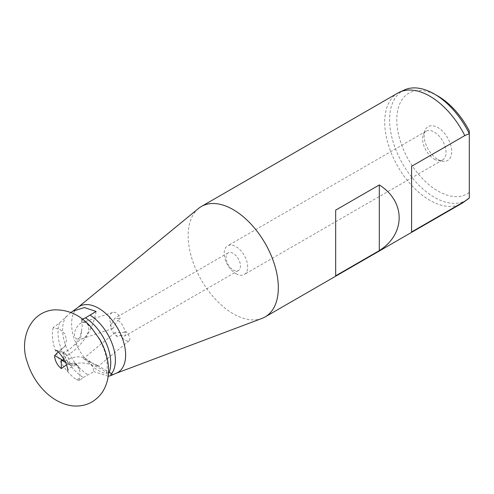 <?xml version="1.0" encoding="UTF-8"?>
<svg xmlns="http://www.w3.org/2000/svg" width="494" height="494" viewBox="0 0 494 494"><rect width="100%" height="100%" fill="white"/><g stroke="black" fill="none" stroke-linecap="round" stroke-linejoin="round"><path stroke-width="0.37" stroke-dasharray="2.47 1.85" d="M63.479 358.181L63.479 352.142A10.93 6.311 -120 0 1 70.117 365.159L65.869 362.707M82.399 319.112L81.566 319.26L83.443 321.051L81.566 321.069C82.387 323.965 82.319 327.349 81.362 331.215A15.833 9.139 -60 0 1 73.223 345.973C70.025 349.32 66.776 351.376 63.479 352.142M70.117 365.159L71.908 365.826L73.038 365.109C82.801 358.774 101.56 368.141 106.482 372.877L108.507 372.396M106.482 372.877A38.736 22.366 -120 0 0 83.443 321.051M81.566 319.26L81.566 321.069M96.077 311.436A40.804 23.558 -60 0 1 67.709 355.032L66.517 355.717L63.479 360.62M58.23 352.018L60.212 350.709L65.109 345.775L66.628 339.693L64.8 333.716L59.941 329.461L53.13 327.72L59.632 322.823A37.303 21.538 -120 0 0 83.295 377.465L79.398 380.553L76.169 379.546L79.398 378.744C80.219 374.897 80.152 371.593 79.201 368.833A15.833 9.139 120 0 0 74.495 363.294A15.833 9.139 120 0 0 71.062 363.473L66.659 364.782M53.13 327.72A38.736 22.366 -120 0 0 76.169 379.546M59.632 322.823L70.901 312.498M83.295 377.465L93.909 371.624A40.804 23.558 120 0 0 85.944 358.761A40.804 23.558 120 0 0 65.541 360.781L64.356 361.466L61.318 360.077M108.174 376.255L93.909 371.624M79.398 380.553L79.398 378.744M261.956 318.426A63.763 36.815 60 0 1 201.367 280.117A63.763 36.815 60 0 1 198.483 208.487M397.923 93.008A63.763 36.815 -120 0 0 397.923 166.632A63.763 36.815 -120 0 0 461.686 203.448M404.53 89.902A63.251 36.519 -120 0 0 402.69 163.885A63.251 36.519 -120 0 0 467.676 199.28M469.3 197.162L469.3 130.978M437.919 96.064A58.15 33.573 -120 0 0 400.615 141.976A58.15 33.573 -120 0 0 469.3 192.339M437.919 159.482A19.525 11.269 -120 0 0 442.846 161.279A19.525 11.269 -120 0 0 447.681 137.906A19.525 11.269 -120 0 0 425.025 130.41A19.525 11.269 -120 0 0 437.919 159.482M434.312 159.161A16.58 9.571 -120 0 0 438.493 160.686A16.58 9.571 -120 0 0 442.599 159.982A16.58 9.571 -120 0 0 442.599 140.839A16.58 9.571 -120 0 0 426.026 131.268A16.58 9.571 -120 0 0 423.364 134.473A16.58 9.571 -120 0 0 434.312 159.161M235.934 273.695A16.58 9.571 -120 0 0 244.221 274.516A16.58 9.571 -120 0 0 244.221 255.373A16.58 9.571 -120 0 0 227.648 245.802A16.58 9.571 -120 0 0 225.103 259.084A16.58 9.571 -120 0 0 235.934 273.695M233.224 270.051A10.201 5.891 -120 0 0 238.324 270.558A10.201 5.891 -120 0 0 238.324 258.776A10.201 5.891 -120 0 0 228.123 252.885A10.201 5.891 -120 0 0 226.561 261.06A10.201 5.891 -120 0 0 233.224 270.051M125.896 331.505L124.846 332.388A10.201 5.891 -120 0 0 117.794 320.223L120.147 318.476A7.651 5.236 -108.4 0 0 112.632 312.443A7.651 5.236 -108.4 0 0 111.496 324.188L110.428 324.527A10.201 5.891 -120 0 0 117.473 336.692L120.493 335.333A7.651 3.402 -129.4 0 0 125.457 340.298A7.651 3.402 -129.4 0 0 129.193 340.749A7.651 3.402 -129.4 0 0 125.896 331.505L124.976 336L120.493 335.333M111.496 324.188L114.775 318.327L120.147 318.476M124.846 332.388L114.923 332.672L117.473 336.692M110.428 324.527L111.465 327.281L112.965 328.461L117.794 320.223M411.588 231.976L411.588 166.305M95.311 365.103L98.226 366.227L97.077 365.183C94.323 363.67 81.887 359.342 83.875 358.218L86.271 358.947L95.311 365.103M71.908 365.826L64.356 361.466M79.201 368.833L75.298 364.022L73.408 363.071L71.062 363.473M58.971 351.364L66.517 355.717M76.428 338.909L81.115 339.026C90.6 337.402 91.47 320.026 82.029 322.601C76.335 324.786 71.778 335.37 76.428 338.909M81.362 331.215C81.633 337.692 78.923 342.608 73.223 345.973M335.667 275.813L335.667 210.141M66.474 316.154A37.303 21.538 -120 0 0 87.938 374.785M77.78 307.546A38.211 22.063 -120 0 0 74.174 338.625A38.211 22.063 -120 0 0 98.615 370.636A38.211 22.063 -120 0 0 115.818 373.427M73.038 365.109L65.541 360.781M60.212 350.709L67.709 355.032M426.026 131.268L227.648 245.802M442.599 159.982L244.221 274.516M228.123 252.885L114.775 318.327M238.324 270.558L124.976 336M438.493 160.686L442.846 161.279M423.364 134.473L425.025 130.41M110.773 373.094L97.077 365.183M86.271 358.947L85.944 358.761M73.408 363.071L74.495 363.294M114.923 332.672L83.875 358.218M129.193 340.749L98.226 366.227M112.632 312.443L82.029 322.601M112.965 328.454L81.115 339.026M75.298 364.022L77.527 365.437C76.86 363.362 66.412 369.185 67.69 371.111M55.723 350.382L57.86 350.481C61.182 349.869 63.596 348.301 65.109 345.775"/><path stroke-width="0.74" d="M65.869 362.707L61.318 360.077L61.318 368.555L66.659 364.782M63.479 358.181L63.479 360.62L54.68 355.538A10.93 6.311 -120 0 0 61.318 368.555M82.399 319.112L85.456 317.852L96.077 311.436L84.375 307.552L72.766 311.208L70.901 312.498M108.507 372.396L110.773 373.094L111.564 373.804L110.662 375.675L108.174 376.255M77.78 307.546L198.483 208.487A63.763 36.815 60 0 1 201.367 206.492A63.763 36.815 60 0 1 233.248 209.647A63.763 36.815 60 0 1 273.96 262.845A63.763 36.815 60 0 1 268.236 314.746A63.763 36.815 60 0 1 265.13 316.926A63.763 36.815 60 0 1 261.956 318.426L115.818 373.427A38.211 22.063 -120 0 0 124.037 343.558A38.211 22.063 -120 0 0 98.615 308.244A38.211 22.063 -120 0 0 77.78 307.546L72.766 311.208M265.13 316.926L461.686 203.448A63.763 36.815 -120 0 0 463.44 202.318L467.676 199.28A63.251 36.519 -120 0 0 469.3 197.995L469.3 133.652A63.251 36.519 -120 0 0 434.312 93.984L437.919 96.064A58.15 33.573 -120 0 1 469.3 130.978L469.3 133.652L464.792 135.591A63.763 36.815 -120 0 0 399.782 92.057A63.763 36.815 -120 0 0 397.923 93.008L201.367 206.492M463.44 202.318A63.763 36.815 -120 0 0 464.792 201.262L469.3 197.995L469.3 197.162M434.312 93.984A63.251 36.519 -120 0 0 404.53 89.902L399.782 92.057M464.792 135.591L411.588 166.305L411.588 231.976L464.792 201.262M54.68 355.538L58.23 352.018M335.667 210.141L335.667 275.813L379.306 250.619C405.772 234.026 405.772 201.533 379.306 184.941L335.667 210.141M379.306 250.619L379.306 184.941M109.118 372.495A37.303 21.538 -120 0 0 85.456 317.852M111.564 373.804A37.303 21.538 -120 0 0 90.099 315.172M115.818 373.427L110.662 375.675M67.69 371.111C68.197 370.543 67.524 367.579 65.659 362.232C61.089 354.556 57.779 350.61 55.723 350.382M53.34 309.923C28.85 312.523 19.118 340.823 27.454 362.639C33.215 381.59 49.696 402.548 72.001 405.833C84.69 407.099 94.799 402.585 102.32 392.292C107.55 383.968 109.507 374.674 108.205 364.418C107.155 355.822 104.37 347.517 99.844 339.495L90.674 326.75C80.176 314.851 67.727 309.244 53.34 309.923"/></g></svg>

